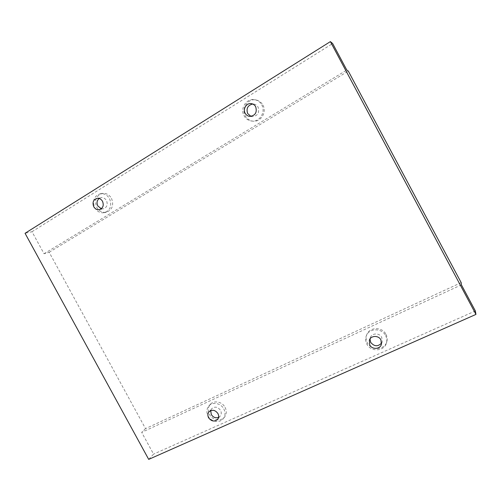 <?xml version="1.0" encoding="UTF-8"?>
<svg xmlns="http://www.w3.org/2000/svg" width="501" height="501" viewBox="0 0 501 501"><rect width="100%" height="100%" fill="white"/><g stroke="black" fill="none" stroke-linecap="round" stroke-linejoin="round"><path stroke-width="0.38" stroke-dasharray="2.5 1.88" d="M111.485 198.34C114.053 205.178 112.337 209.813 106.331 212.242C102.323 212.844 99.142 211.222 96.793 207.389C94.182 200.331 96.035 195.672 102.361 193.405C106.206 193.017 109.249 194.657 111.485 198.34M109.544 198.69C112.13 205.567 110.408 210.226 104.371 212.668C100.344 213.269 97.15 211.641 94.789 207.783C92.159 200.688 94.019 196.004 100.375 193.724C104.239 193.33 107.295 194.983 109.544 198.69M225.068 407.344C226.815 410.895 226.652 414.108 224.58 417.001C221.066 421.804 212.386 420.295 209.443 414.433C207.633 410.72 207.877 407.401 210.188 404.47C213.808 400.03 222.175 401.614 225.068 407.344M223.797 408.897C225.55 412.461 225.387 415.698 223.314 418.598C219.782 423.426 211.059 421.905 208.097 416.012C206.274 412.273 206.518 408.935 208.842 405.992C212.474 401.533 220.891 403.13 223.797 408.897M386.002 334.349C387.235 336.728 387.511 339.164 386.835 341.657C384.806 350.161 371.191 350.894 367.333 342.822C365.943 340.11 365.761 337.38 366.801 334.63C369.462 326.865 382.263 326.608 386.002 334.349M385.626 335.589C386.866 337.981 387.148 340.43 386.465 342.935C384.424 351.495 370.727 352.222 366.845 344.093C365.448 341.369 365.267 338.626 366.306 335.858C368.987 328.049 381.862 327.798 385.626 335.589M262.912 105.104C267.064 112.149 260.846 122.225 253.111 121.173C249.698 120.766 247.106 119.019 245.333 115.925C240.937 108.554 248.045 97.971 256.168 100C259.123 100.663 261.372 102.361 262.912 105.104M261.754 104.891C265.931 111.986 259.681 122.125 251.903 121.067C248.465 120.653 245.859 118.894 244.075 115.781C239.647 108.373 246.793 97.72 254.971 99.755C257.94 100.419 260.201 102.135 261.754 104.891M250.945 116.382L252.16 116.658C257.702 115.963 259.675 112.794 258.09 107.145C257.151 105.479 255.773 104.465 253.969 104.102L252.723 104.02M381.637 343.028L382.2 341.788L381.737 337.348C379.507 332.72 371.823 332.927 370.32 337.618L370.001 338.933M218.542 417.408L220.233 416.124C221.486 414.408 221.586 412.492 220.546 410.369C217.803 406.774 214.86 406.211 211.704 408.697L210.727 410.601M101.296 208.754L103.394 208.817C106.989 207.395 108.016 204.646 106.488 200.575C105.154 198.371 103.331 197.4 101.039 197.657L99.123 198.477M461.421 284.844L141.683 432.369L153.563 454.113L148.697 459.379M475.355 310.952L153.563 454.113M461.177 282.627L145.541 428.637L49.167 252.272L44.038 253.744L31.995 231.719L25.05 233.291M145.541 428.637L141.683 432.369M31.995 231.719L332.651 43.531M44.038 253.744L346.805 70.052M49.167 252.272L348.308 71.092M104.371 212.668L106.331 212.242M223.314 418.598L224.58 417.001M386.465 342.935L386.835 341.657M251.903 121.067L253.111 121.173M249.692 116.382L252.16 116.658M381.393 344.375L382.2 341.788M217.616 419.35L220.233 416.124M99.398 209.637L103.394 208.817M97.006 198.352L101.039 197.657M208.998 411.835L211.704 408.697M369.362 340.141L370.32 337.618M251.515 103.663L253.969 104.102M254.971 99.755L256.168 100M366.306 335.858L366.801 334.63M208.842 405.992L210.188 404.47M100.375 193.724L102.361 193.405"/><path stroke-width="0.75" d="M252.723 104.02C247.738 105.285 246.054 108.466 247.682 113.564L250.945 116.382M255.685 106.744C257.289 112.468 255.297 115.681 249.692 116.382C247.701 116.107 246.191 115.061 245.158 113.245C242.547 108.861 246.686 102.573 251.515 103.663C253.337 104.033 254.727 105.06 255.685 106.744M370.001 338.933L370.677 342.358C374.247 346.629 377.904 346.849 381.637 343.028M380.923 339.885L381.393 344.375C380.09 349.385 372.03 349.748 369.725 344.945L369.362 340.141C370.89 335.401 378.662 335.2 380.923 339.885M210.727 410.601L211.303 414.559C213.175 417.389 215.587 418.335 218.542 417.408M217.929 413.538C218.981 415.68 218.881 417.621 217.616 419.35C214.428 421.98 211.422 421.447 208.591 417.759C207.514 415.554 207.646 413.575 208.998 411.835C212.18 409.33 215.154 409.893 217.929 413.538M99.123 198.477C96.906 200.463 96.468 202.943 97.795 205.93L101.296 208.754M102.517 201.302C104.064 205.423 103.024 208.203 99.398 209.637C97.025 209.969 95.14 208.998 93.743 206.719C92.184 202.517 93.267 199.73 97.006 198.352C99.33 198.095 101.164 199.079 102.517 201.302M330.378 41.621L332.651 43.531L346.805 70.052L348.308 71.092L461.177 282.627L461.421 284.844L475.355 310.952L475.95 314.409L148.697 459.379L25.05 233.291L330.378 41.621L475.95 314.409"/></g></svg>
